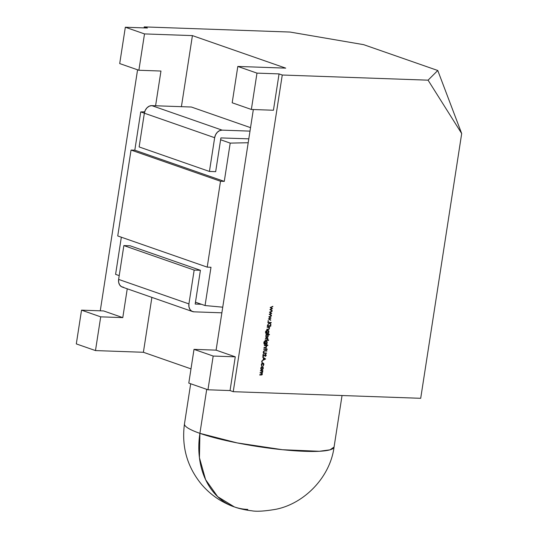 <?xml version="1.0" encoding="UTF-8"?>
<svg xmlns="http://www.w3.org/2000/svg" width="538" height="538" viewBox="0 0 538 538"><rect width="100%" height="100%" fill="white"/><g stroke="black" fill="none" stroke-linecap="round" stroke-linejoin="round"><path stroke-width="0.81" d="M206.72 389.357L199.907 433.346A75.69 11.19 8.8 0 0 282.504 449.721A75.69 11.19 8.8 0 0 334.071 447.024L330.029 449.829L319.33 451.281L282.504 449.721L237.137 442.902L199.907 433.346A75.69 11.19 -171.2 0 1 184.473 423.863A75.69 11.19 8.8 0 0 199.907 433.346L199.437 457.724L205.583 479.64L217.668 496.661L234.36 506.917A75.69 58.339 -70.8 0 1 199.907 433.346L206.72 389.357M247.823 509.419A75.69 58.339 -70.8 0 1 234.36 506.917C230.829 505.794 226.411 503.756 221.105 500.804C214.043 496.735 207.587 491.342 201.73 484.617C187.17 466.95 181.42 446.701 184.473 423.863L190.681 383.769M144.218 26.9L290.022 32.051L144.218 26.9L147.412 28.016L125.334 27.236L144.507 33.914L192.416 35.609L285.718 68.131L237.809 66.443L256.982 73.121L279.061 73.901L282.262 75.017L428.066 80.169L437.771 70.498L363.641 44.661L290.022 32.051L363.641 44.661L437.771 70.498L428.066 80.169L461.691 133.552L420.703 398.302L233.236 391.684L282.262 75.017L428.066 80.169L461.691 133.552L437.771 70.498L461.691 133.552L420.703 398.302L233.236 391.684L282.262 75.017L279.061 73.901L273.439 110.243L251.36 109.463L273.439 110.243L279.061 73.901L256.982 73.121L237.809 66.443L232.187 102.778L251.36 109.463L256.982 73.121L251.36 109.463L232.187 102.778L237.809 66.443L285.718 68.131L192.416 35.609L181.414 106.679L192.416 35.609L144.507 33.914L125.334 27.236L119.705 63.571L138.878 70.256L144.507 33.914L138.878 70.256L160.963 71.036L138.878 70.256L119.705 63.571L125.334 27.236L147.412 28.016L144.218 26.9L144.063 27.895L144.218 26.9M100.263 310.816L137.573 69.799L100.263 310.816M263.075 367.118L262.275 366.667L261.313 367.098L260.775 368.194L260.964 369.324L261.791 369.808L262.719 369.424L263.297 368.288L263.075 367.118L262.981 368.174L263.075 367.118L262.275 366.667L260.775 368.194L261.791 369.808L262.719 369.424L263.297 368.288L263.075 367.118L262.275 366.667M262.093 361.523L261.757 361.859L261.986 362.215L262.093 361.523L261.757 361.859L261.986 362.215L262.093 361.523L262.315 361.879M263.472 354.172L262.752 355.161L263.472 356.378L265.59 354.636L265.92 355.255L265.516 356.398L266.249 355.309L265.631 354.26L263.533 356.008L263.095 355.174L263.674 353.923L262.752 355.161L263.472 356.378L265.59 354.636L265.92 355.255L265.516 356.398L266.249 355.309L265.631 354.26L263.311 355.927M266.236 349.034L266.021 348.49L265.933 349.027L263.802 348.947L263.741 349.323L265.88 349.397L266.095 349.942L266.175 349.411L267.164 349.444L267.218 349.068L265.954 348.933L266.317 348.503L265.933 349.027L263.802 348.947L263.741 349.323L265.88 349.397L266.095 349.942L266.175 349.411L267.164 349.444L267.218 349.068L266.236 349.034M264.931 343.849L263.855 342.518L264.844 341.119L263.835 342.639L264.306 344.091L266.969 344.3L266.599 343.91L267.258 342.726L267.063 341.603L266.243 341.112L265.301 341.536L264.777 342.625L265.059 343.856L264.239 343.547L264.138 342.612L264.844 341.119L263.835 342.639L264.306 344.091L266.969 344.3L267.03 343.923L266.283 343.795L267.258 342.726L266.243 341.112L264.777 342.625L265.059 343.856L264.393 343.721M268.428 339.848L268.153 340.426L268.637 340.204L268.428 339.848L268.321 340.541L268.428 339.848L268.637 340.204M266.007 334.683L266.458 334.697L265.779 335.907L265.967 337.037L266.787 337.548L267.756 337.111L268.294 336.008L268.005 334.75L269.43 334.797L269.484 334.428L266.068 334.306L266.458 334.697L265.779 335.907L266.787 337.548L268.294 336.008L268.005 334.75L269.43 334.797L269.484 334.428L266.068 334.306L266.007 334.683M267.211 326.909L267.157 327.279L268.677 327.393L269.168 328.449L268.563 329.209L266.861 329.195L266.801 329.565L268.926 329.438L269.457 328.523L269.148 327.353L269.646 326.99L267.211 326.909L267.157 327.279L268.677 327.393L269.168 328.449L268.563 329.209L266.861 329.195L266.801 329.565L268.045 329.612L269.457 328.523L269.148 327.353L269.646 326.99L267.211 326.909M270.641 325.584L270.365 326.162L270.735 326.176L270.641 325.584L270.533 326.277L270.641 325.584L270.843 325.934M268.395 320.789L268.065 321.125L268.287 321.482L268.617 321.146L268.395 320.789L268.065 321.125L268.287 321.482L268.395 320.789L268.617 321.146M269.491 312.188L271.078 313.311L269.168 314.3L271.401 315.651L269.854 314.286L271.757 313.378L270.17 312.262L272.12 311.018L269.477 312.262L271.078 313.311L269.168 314.3L271.401 315.651L269.854 314.286L271.757 313.378L270.17 312.262L272.12 311.018L269.491 312.188M270.217 307.507L271.804 308.624L269.888 309.612L272.127 310.964L270.58 309.599L272.49 308.63L270.89 307.575L272.847 306.33L270.204 307.575L271.804 308.624L269.888 309.612L272.127 310.964L270.58 309.599L272.49 308.63L270.89 307.575L272.847 306.33L270.217 307.507M268.765 316.875L270.352 317.998L268.442 318.98L270.681 320.339L270.742 319.942L269.128 318.973L271.031 318.066L269.444 316.949L271.394 315.705L268.765 316.875L270.352 317.998L268.449 318.906L270.681 320.339L270.742 319.942L269.128 318.973L271.031 318.066L269.444 316.949L271.394 315.705L268.765 316.875M267.911 322.383L267.857 322.753L269.464 322.813L267.48 325.174L269.659 323.042L270.836 325.134L269.921 322.827L271.186 322.874L271.246 322.497L267.911 322.383L267.857 322.753L269.464 322.813L267.48 325.174L269.659 323.042L270.836 325.134L270.923 324.602L269.921 322.827L271.186 322.874L271.246 322.497L267.911 322.383M267.413 325.631L267.352 326.001L269.787 326.089L269.847 325.712L267.413 325.631L267.352 326.001L269.787 326.089L269.847 325.712L267.413 325.631M266.599 333.096L265.523 331.758L266.505 330.359L265.496 331.885L265.974 333.338L268.637 333.54L268.267 333.156L268.919 331.966L268.724 330.85L267.911 330.359L266.969 330.783L266.445 331.872L266.72 333.096L265.9 332.787L265.799 331.859L266.505 330.359L265.496 331.885L265.974 333.338L268.637 333.54L267.944 333.042L268.919 331.966L267.911 330.359L266.445 331.872L266.72 333.096L266.054 332.961M265.476 338.14L265.416 338.516L267.063 338.637L267.648 339.66L267.494 338.584L267.911 338.227L265.476 338.14L265.416 338.516L267.063 338.637L267.648 339.66L267.494 338.584L267.911 338.227L265.476 338.14M265.2 339.895L265.147 340.272L267.581 340.359L267.635 339.982L265.2 339.895L265.147 340.272L267.581 340.359L267.635 339.982L265.2 339.895M264.4 345.06L264.346 345.436L266.27 345.947L265.752 347.366L264.05 347.353L263.99 347.723L265.234 347.77L266.115 347.588L266.646 346.68L266.317 345.504L267.763 345.557L267.823 345.181L264.4 345.06L264.346 345.436L265.873 345.544L266.357 346.6L265.752 347.366L264.05 347.353L263.99 347.723L265.234 347.77L266.646 346.68L266.317 345.504L267.763 345.557L267.823 345.181L264.4 345.06M264.864 350.648L264.151 350.695L263.25 351.966L263.533 353.029L266.465 353.379L266.525 353.009L264.017 352.874L263.593 351.96L264.38 351.018L266.821 351.092L266.875 350.715L264.151 350.695L263.25 351.966L264.454 353.311L266.465 353.379L266.525 353.009L264.017 352.874L263.593 351.96L264.38 351.018L266.821 351.092L266.875 350.715L264.864 350.648M265.597 358.967L262.571 356.882L263.479 357.958L263.19 359.841L261.966 360.823L265.59 359.021L262.571 356.882L263.479 357.958L263.19 359.841L261.966 360.823L265.597 358.967M263.855 364.683L263.687 363.48L262.84 362.942L261.858 363.412L261.34 364.562L261.683 366.008L262.04 363.681L262.806 363.318L263.438 363.735L263.069 366.055L263.855 364.683L262.84 362.942L261.34 364.562L261.683 366.008L261.636 364.582L263.028 363.358L262.49 363.204L263.559 364.65L263.069 366.055L263.855 364.683M260.459 370.514L260.405 370.884L262.174 371.119L262.43 371.946L262.019 372.572L260.143 372.592L260.083 372.962L261.824 373.177L262.107 374.024L261.744 374.636L259.82 374.663L259.76 375.04L261.898 374.932L262.396 374.098L261.986 372.962L262.719 372.02L262.416 370.958L262.9 370.601L260.459 370.514L260.405 370.884L261.952 370.998L261.112 370.81L262.43 371.946L260.083 372.962L261.65 373.083L260.708 372.881L262.396 374.098L261.986 372.962L262.719 372.02L262.416 370.958L262.9 370.601L260.459 370.514M123.686 287.326L121.4 286.66L119.638 284.918L118.663 282.376L118.629 279.404L123.861 245.577L130.115 245.799L200.412 270.298L195.469 302.201L205.059 305.544L210.983 267.272L207.211 267.137L220.506 181.245L224.279 181.38L230.203 143.108L220.62 139.766L215.677 171.669L209.43 171.447L214.655 137.701A7.969 6.14 -70.8 0 1 222.107 130.135L151.81 105.636A7.969 6.14 109.2 0 0 144.359 113.202L214.655 137.701L144.359 113.202L139.134 146.941L209.43 171.447L215.677 171.669L220.62 139.766L230.203 143.108L248.2 142.731L230.203 143.108L224.279 181.38L134.809 150.196L224.279 181.38L220.506 181.245L131.037 150.062L220.506 181.245L207.211 267.137L210.983 267.272L205.059 305.544L222.745 307.185L205.059 305.544L195.469 302.201L195.186 304.044L201.427 304.279L195.186 304.044L200.412 270.298L130.115 245.799L123.861 245.577L194.164 270.083L200.412 270.298L194.164 270.083L123.861 245.577L118.629 279.404L188.925 303.903L194.164 270.083L188.925 303.903L118.629 279.404A7.969 6.14 109.2 0 0 122.267 287.063L192.564 311.569A7.969 6.14 -70.8 0 1 188.925 303.903L188.966 306.875L189.934 309.424L191.696 311.159L193.983 311.832A7.969 6.14 -70.8 0 1 192.564 311.569M121.339 237.204L115.589 274.36L119.214 275.624L115.589 274.36L121.339 237.204M144.359 113.182L140.734 111.917L134.809 150.196L131.037 150.062L117.741 235.953L207.211 267.137L117.741 235.953L131.037 150.062L134.809 150.196L140.734 111.917L144.359 113.182M143.39 352.276L151.891 297.386L143.39 352.276L190.99 368.866L143.39 352.276L95.482 350.581L143.39 352.276M253.337 109.53L216.094 350.144L235.267 356.829L230.042 390.568L233.236 391.684L230.042 390.568L207.964 389.788L230.042 390.568L235.267 356.829L213.183 356.048L235.267 356.829L216.094 350.144L194.01 349.364L188.791 383.11L207.964 389.788L213.183 356.048L194.01 349.364L216.094 350.144L253.337 109.53M122.785 317.622L127.25 288.798L122.785 317.622L100.707 316.842L122.785 317.622L103.612 310.937L122.785 317.622M155.583 105.764L160.963 71.036L155.583 105.764M76.309 343.903L95.482 350.581L100.707 316.842L81.534 310.157L103.612 310.937L81.534 310.157L76.309 343.903L95.482 350.581L100.707 316.842L81.534 310.157L76.309 343.903M207.964 389.788L213.183 356.048L194.01 349.364L188.791 383.11L207.964 389.788M144.661 111.837L140.734 111.917L144.661 111.837M139.134 146.941L209.43 171.447L214.655 137.701L215.59 134.742L217.339 132.261L219.625 130.647L222.107 130.135L151.81 105.636L191.387 107.028L250.533 127.647L191.387 107.028L151.81 105.636L149.329 106.141L147.042 107.761L145.294 110.236L144.359 113.202L139.134 146.941M220.62 139.766L220.903 137.923L248.805 138.844L220.903 137.923L220.62 139.766M249.995 131.124L222.107 130.135L249.995 131.124M221.871 312.813L193.983 311.832L221.871 312.813M272.484 306.492L272.786 306.734L270.574 307.467L272.484 308.691L270.258 309.491L272.188 310.574L271.825 310.782L270.258 309.491L272.161 308.583L270.574 307.467L272.484 306.492M271.757 311.179L272.06 311.421L269.847 312.148L271.757 313.378L269.531 314.172L271.461 315.261L271.098 315.463L269.531 314.172L271.434 313.264L269.847 312.148L271.757 311.179M271.031 315.867L271.334 316.102L269.121 316.835L271.038 317.998L268.812 318.859L270.742 319.942L270.372 320.15L268.812 318.859L270.722 317.891L269.121 316.835L271.031 315.867M268.079 320.682L267.971 321.374L268.079 320.682M268.065 321.125L268.287 321.482M270.91 322.484L271.186 322.874L269.599 322.713L270.923 324.602L270.574 324.663L269.599 322.713L270.91 322.484M269.141 322.699L267.87 322.652L269.141 322.699M270.318 325.47L270.211 326.162L270.486 325.584M270.332 325.92L270.533 326.277M269.511 325.705L269.787 326.089L267.366 325.9L269.511 325.705M269.316 326.983L269.592 327.366L268.832 327.238L269.135 328.409L268.832 327.238L269.316 326.983M268.879 329.048L268.045 329.612L266.814 329.471L268.617 329.317M268.361 327.279L267.171 327.178L268.361 327.279M265.974 333.338L266.7 333.473M266.384 333.365L265.651 333.224L266.384 333.365M265.483 331.744L266.276 332.982L265.516 332.531M267.594 330.245L268.603 331.859M268.005 332.988L268.381 332.524M266.424 331.785L267.171 333.015L266.539 332.659M267.904 330.736L268.617 331.986L267.487 333.123L266.74 331.899L267.521 330.621L268.153 330.998M267.487 333.123L266.458 331.798L267.843 330.729L268.475 331.112L268.617 331.986L268.213 332.82L267.09 333.009M267.521 330.621L266.922 330.83M269.148 334.414L269.43 334.797L267.682 334.636L267.978 335.894L267.682 334.636L269.148 334.414M267.568 336.855L266.787 337.548L266.357 337.42L267.561 336.855M267.299 334.73L267.998 335.988L266.841 337.171L265.792 335.813L266.915 334.609L267.541 334.992M265.759 335.799L266.525 337.064L265.9 336.674M266.915 334.609L266.384 334.757M267.231 334.723L267.863 335.107L267.581 336.835L266.841 337.171L266.216 336.781L266.075 335.914L267.144 334.656M266.841 337.171L266.478 337.057M267.574 338.214L267.85 338.597L267.171 338.476L267.46 339.229L267.171 338.476L267.574 338.214M266.74 338.53L265.429 338.415L266.74 338.53M268.112 339.74L268.005 340.433L268.28 339.855M268.119 340.184L268.321 340.541M267.305 339.969L267.581 340.359L265.16 340.171L267.305 339.969M264.306 344.091L265.039 344.226M264.716 344.118L263.99 343.977L264.716 344.118M264.024 341.845L264.333 341.475M263.815 342.504L264.615 343.742L263.855 343.284M265.927 340.998L266.935 342.612M266.344 343.742L266.714 343.278M264.757 342.545L265.503 343.769L264.878 343.412M265.133 341.697L265.859 341.374L266.492 341.758M265.826 343.883L264.79 342.558L265.859 341.374L266.808 341.865L266.949 342.746L265.826 343.883L265.073 342.652L266.175 341.482L266.949 342.746L265.429 343.762M266.236 341.489L265.261 341.583M267.487 345.174L267.763 345.557L266.001 345.396L266.323 346.566L266.001 345.396L267.487 345.174M266.075 347.198L265.234 347.77L264.003 347.622L265.812 347.467M265.55 345.436L264.36 345.335L265.55 345.436M266.882 349.061L267.164 349.444L265.846 349.384L266.882 349.061M265.557 349.283L263.761 349.223L265.557 349.283M263.27 351.845L264.057 350.91L266.545 350.709L266.821 351.092L264.057 350.91L263.27 351.845L264.017 352.874L263.297 351.738M264.528 352.935L264.017 352.874M263.21 352.921L266.189 352.995L266.465 353.379L263.701 353.15M263.835 353.21L264.454 353.311M262.786 354.993L263.533 356.008M265.315 354.152L266.249 355.309L265.2 356.284L265.933 355.201L265.315 354.152M265.59 354.636L265.92 355.255M265.268 354.522L264.797 354.777L265.268 354.522M264.387 355.329L263.472 356.378L263.122 356.264L264.38 355.329M262.557 356.983L265.281 358.859L262.557 356.983M263.243 359.545L263.472 358.059L263.243 359.545M264.945 358.967L263.559 359.66L263.472 358.059L264.945 358.967L263.559 359.66L263.788 358.173L264.945 358.967M261.771 361.415L261.663 362.101L261.771 361.415M261.757 361.859L261.986 362.215M262.806 363.318L261.771 363.52M261.334 365.087L261.576 365.591M262.517 362.827L263.539 364.576L263.304 363.271M261.724 363.567L262.49 363.204L263.122 363.621M262.605 369.088L262.719 369.424L261.354 369.687M261.952 366.56L262.403 366.681M261.34 369.687L262.779 368.806M261.522 369.324L260.755 368.093L261.522 369.324M261.159 367.252L261.898 366.929L262.524 367.306M261.845 369.438L260.796 368.106L261.898 366.929L262.847 367.414L263.001 368.274L261.845 369.438L261.078 368.207L262.214 367.044L263.001 368.274L261.468 369.324M262.282 367.05L261.199 367.212M262.08 373.984L261.663 372.854L262.403 371.906L262.1 370.843L262.564 370.588L262.84 370.971L262.1 370.843L262.692 371.388L261.663 372.854L262.08 373.984L260.762 374.973L262.396 374.098L259.82 374.663L259.76 375.04L261.589 374.811M342.04 395.524L334.071 447.024C330.137 477.515 304.057 503.716 275.893 509.284C264.461 511.248 256.263 511.725 251.307 510.71C249.208 510.616 240.244 509.13 234.36 506.917"/></g></svg>
